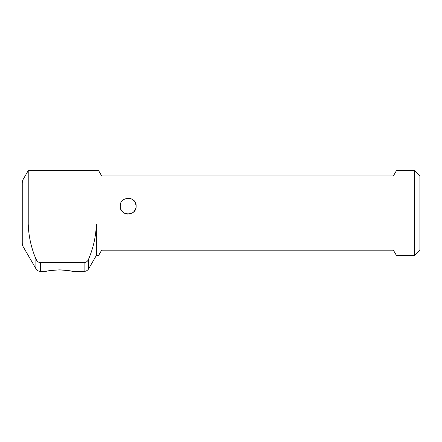 <?xml version="1.0" encoding="UTF-8"?>
<svg xmlns="http://www.w3.org/2000/svg" width="442" height="442" viewBox="0 0 442 442"><rect width="100%" height="100%" fill="white"/><g stroke="black" fill="none" stroke-linecap="round" stroke-linejoin="round"><path stroke-width="0.66" d="M22.813 246.1L22.813 179.988L22.1 182.64L22.1 243.448L22.813 246.1L36.316 269.377C37.399 270.681 38.78 271.349 40.476 271.388L46.167 271.344M59.228 269.863C67.93 270.482 72.322 270.985 72.416 271.371C71.057 270.786 66.659 270.277 59.228 269.863C50.526 270.482 46.134 270.985 46.04 271.371C47.399 270.786 51.797 270.277 59.228 269.863L62.3 269.946M46.73 271.217L47.808 270.996M50.117 270.587L51.979 270.322M53.941 270.106L56.156 269.946M120.881 202.983L120.224 206.149C119.638 195.922 136.7 195.894 136.136 206.149L135.909 204.27M135.374 202.745L135.097 202.221M131.755 199.038L131.368 198.861M129.71 198.342L128.865 198.22M126.683 198.336L126.368 198.403M120.832 203.105L120.473 204.182M135.44 202.889L136.136 206.149L135.915 204.298M135.479 202.983L134.838 201.795M134.053 200.784L132.954 199.784M131.998 199.171L130.55 198.552M129.186 198.259L128.18 198.193M126.65 198.342L125.81 198.552M124.362 199.171L123.406 199.784M122.307 200.784L121.522 201.795M126.423 198.392L127.174 198.259M128.578 198.204L129.114 198.248M129.937 198.392L131.108 198.751M132.628 199.552L134.523 201.342M37.515 261.426L35.879 258.868C36.625 261.084 38.156 262.36 40.476 262.708L84.107 262.708C86.417 262.371 87.947 261.095 88.698 258.868C93.428 247.702 95.98 236.089 96.356 224.028L96.356 255.476L98.599 255.476L101.66 250.172L393.38 250.172L396.441 255.476L414.596 255.476L419.9 250.172L419.9 175.916L414.596 170.612L396.441 170.612L393.38 175.916L101.66 175.916L98.599 170.612L28.227 170.612L28.227 224.028C28.603 236.056 31.155 247.669 35.879 258.868L35.852 258.791M136.059 207.243L136.136 206.149C136.661 216.392 119.71 216.414 120.224 206.149L120.412 207.867M120.788 209.088L121.406 210.32M122.174 211.364L123.069 212.243M132.313 212.95L133.374 212.171M134.285 211.248L135.65 208.889M135.611 208.983L135.965 207.779M134.362 211.154L133.699 211.878M123.362 212.48L122.837 212.044M121.622 210.657L121.257 210.072M120.489 208.188L120.379 207.696M125.246 213.547L124.55 213.226M120.224 206.149L120.395 207.779M122.661 211.878L122.986 212.171M124.335 213.11L125.545 213.652M126.843 213.994L128.18 214.105M129.517 213.994L130.815 213.652M132.025 213.11L132.998 212.48M134.186 211.364L134.738 210.657M135.572 209.088L135.871 208.188M64.515 270.106L66.477 270.322M68.339 270.587L70.648 270.996M71.726 271.217L72.289 271.344M414.596 170.612L414.596 255.476M35.879 258.868L35.879 268.736M84.107 262.708L84.107 271.388C86.113 271.322 87.643 270.438 88.698 268.736L88.698 258.868M40.476 262.708L40.476 271.388M96.356 224.028L28.227 224.028M72.488 271.388L84.107 271.388M96.356 255.476L88.698 268.736M22.813 179.988L28.227 170.612"/></g></svg>
